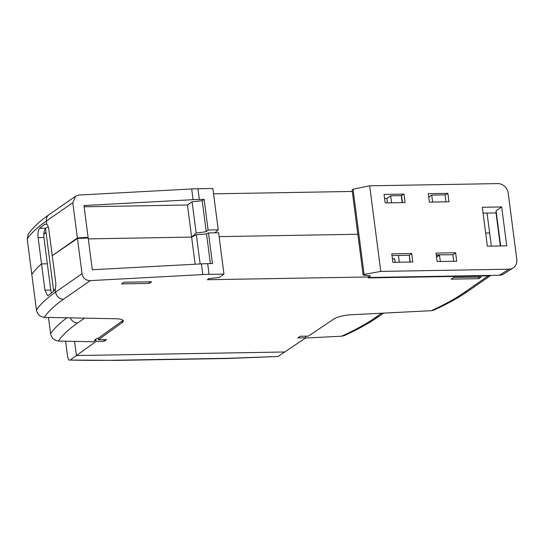 <?xml version="1.0" encoding="UTF-8"?>
<svg xmlns="http://www.w3.org/2000/svg" width="544" height="544" viewBox="0 0 544 544"><rect width="100%" height="100%" fill="white"/><g stroke="black" fill="none" stroke-linecap="round" stroke-linejoin="round"><path stroke-width="0.82" d="M278.004 356.49L227.44 358.496A5.052 2.074 89 0 0 227.984 358.306L278.004 356.49L284.723 351.982L76.418 355.558L74.576 341.38L76.418 355.558L284.723 351.982L305.871 337.783L297.786 337.919L300.152 336.274L308.326 336.138L333.948 318.94A15.164 3.658 -7.4 0 1 351.907 314.711L431.229 310.712L434.044 310.032C447.399 303.919 458.674 297.677 467.867 291.305A7.582 6.671 -124.8 0 1 464.488 292.38L488.274 275.849A7.582 6.671 55.2 0 0 490.477 275.414M46.6 224.155L44.982 224.182L46.798 224.305L46.376 221.075A7.582 6.671 55.2 0 1 48.967 214.73C39.868 220.986 32.96 227.48 28.24 234.206L27.2 238.911L36.421 309.924C37.278 314.242 39.902 316.724 44.288 317.356L115.831 318.764A15.164 3.658 -7.4 0 1 123.338 320.919A15.164 3.658 -7.4 0 1 122.216 322.572L98.382 339.742L106.556 339.599L104.183 341.244L96.098 341.387L70.169 360.053A393.557 95.003 172.6 0 0 117.361 360.203A5.052 2.074 89 0 1 116.817 360.393L227.44 358.496M65.613 341.204L67.612 356.578C68.095 359.434 68.952 360.597 70.169 360.053L116.817 360.393M380.786 271.408L369.668 185.803L497.726 183.607A10.105 8.894 55.2 0 1 508.212 193.174L516.8 259.325A10.105 8.894 55.2 0 1 513.108 267.94A10.105 8.894 55.2 0 1 508.844 269.205L380.786 271.408L364.099 274.462L363.14 275.108L370.491 275.842L368.832 276.964M501.684 206.938L482.324 207.271L487.376 246.18L506.736 245.847L501.684 206.938L496.08 210.718L500.657 245.949M436.009 253.096L437.111 261.569L456.708 261.236L455.607 252.756L436.009 253.096M411.699 253.511L391.762 253.851L392.863 262.33L412.801 261.99L411.699 253.511L409.299 255.306L391.986 255.598M385.145 202.905L405.083 202.565L403.981 194.086L384.044 194.426L385.145 202.905M429.393 202.144L448.99 201.81L447.889 193.331L428.291 193.664L429.393 202.144M363.14 275.108L352.084 189.965L353.036 189.23L364.099 274.462M353.036 189.23L369.668 185.803M368.791 277.501L499.514 275.257A9.697 8.527 -124.8 0 0 503.608 274.04L513.108 267.94M483.086 213.146L496.04 212.922L496.08 210.718M500.33 245.956L496.04 212.922M403.981 194.086L401.526 195.507L402.451 202.606M447.889 193.331L445.108 195.065M386.988 198.383L384.56 198.424M410.169 262.031L409.299 255.306M452.86 254.735L436.24 254.844M455.607 252.756L452.887 254.946M394.692 258.903L392.421 258.937M43.792 234.654L45.954 231.88M201.416 263.881L202.803 274.577A50.538 12.199 172.6 0 1 209.059 274.353L223.985 274.101L218.613 232.757L208.474 232.927L212.452 263.575L207.672 263.656A50.538 12.199 -7.4 0 0 201.416 263.881L92.303 269.742L88.182 237.98L77.445 238.449L52.272 255.687L55.685 281.948A7.582 3.108 89 0 1 55.182 288.85L53.7 291.305L45.526 228.555M51.435 292.964A7.582 3.108 -91 0 1 50.755 290.061L43.935 237.531A7.582 3.108 -91 0 1 45.948 228.181L48.212 226.603M44.982 224.182A303.287 73.216 172.6 0 0 39.603 228.29C38.155 229.976 37.665 233.09 38.121 237.633L41.528 263.894A303.287 73.216 172.6 0 0 31.81 274.421A303.287 73.216 -7.4 0 1 41.528 263.894L47.342 263.799L41.528 263.894L44.941 290.163L47.627 295.691L48.321 295.406A303.287 73.216 -7.4 0 1 53.7 291.305M46.798 224.305A7.582 3.108 89 0 1 48.865 229.425L52.272 255.687L77.384 237.986L72.808 202.715L75.589 196.228L79.166 195.024L191.685 188.979A50.538 12.199 -7.4 0 1 197.941 188.754L212.867 188.496L218.232 229.84L214.928 232.818M491.341 246.112L489.634 232.927L485.663 232.995L489.634 232.927L487.05 213.078M357.836 234.253L219.116 236.633L357.836 234.253M208.474 232.927L206.516 233.906L196.357 234.75L191.631 237.109L88.298 238.884L191.631 237.109L187.456 205.006L84.13 206.781M195.146 264.214L191.631 237.109L196.139 233.043L192.08 201.797L202.205 200.695L204.116 199.369L199.335 199.451A50.538 12.199 172.6 0 0 193.072 199.675L83.966 205.537L88.094 237.3L77.384 237.986M88.094 237.3L87.298 238.02M192.08 201.797L187.456 205.006M202.205 200.695L206.23 231.69L196.139 233.043M206.23 231.69L208.094 230.01L218.232 229.84M204.116 199.369L208.094 230.01M213.561 193.834L352.281 191.454M432.623 202.089L431.718 195.106L445.087 194.881L445.992 201.858M391.598 202.796L390.694 195.813L401.295 195.629L402.2 202.613M387.41 202.864L386.845 198.485L390.694 195.813M428.747 197.173L431.718 195.106M374.932 317.866A7.582 6.671 55.2 0 0 378.311 316.798C369.118 323.17 357.843 329.412 344.488 335.526L341.68 336.206A295.664 71.373 172.6 0 0 374.932 317.866L381.636 313.208M305.51 338.028L341.68 336.206M307.04 336.158L305.68 336.321L305.871 337.783M77.445 238.449L82.028 273.72C82.994 278.202 85.748 280.507 90.284 280.622L202.803 274.577M196.357 234.75L200.151 263.949M223.985 274.101L219.028 277.535L208.91 278.637L207.325 279.732L369.58 276.95L368.2 277.909L488.274 275.849M210.372 263.609L206.516 233.906M123.93 282.234L121.564 283.88L149.219 283.41L151.586 281.765L123.93 282.234M453.506 277.515L451.139 279.16L478.795 278.684L481.168 277.039L453.506 277.515M104.183 341.244L103.979 339.646M96.098 341.387L95.907 339.925L94.758 339.946L97.124 338.3L98.192 338.28L122.026 321.116A15.164 3.658 172.6 0 0 122.937 320.232M84.565 318.145L77.622 322.973A295.664 71.373 172.6 0 0 58.446 341.068L93.371 341.754L95.907 339.925M58.446 341.068C54.06 340.428 51.442 337.953 50.585 333.635A303.246 73.202 -7.4 0 1 66.953 317.798M48.477 317.438L50.585 333.635M369.526 276.502L369.58 276.95M453.71 261.29L452.832 254.558M436.288 255.231L439.518 255.177L440.341 261.514M409.918 262.038L409.346 255.694M398.446 255.49L399.316 262.222M395.128 262.29L394.645 258.556L394.128 258.91M439.518 255.177L436.553 257.237M478.591 277.086L478.795 278.684M98.382 339.742L98.192 338.28M149.008 281.806L149.219 283.41M227.984 358.306L117.361 360.203M508.844 269.205L499.514 275.257M45.948 228.181L39.603 228.29M27.2 238.911C31.273 233.077 37.665 227.127 46.376 221.075L72.808 202.715M43.935 237.531L38.121 237.633M191.685 188.979L193.072 199.675M199.335 199.451L197.941 188.754M82.028 273.72L55.604 292.08L55.182 288.85M209.059 274.353L207.672 263.656M90.284 280.622L63.464 299.261A295.664 71.373 172.6 0 0 44.288 317.356M431.229 310.712A295.664 71.373 172.6 0 0 464.488 292.38M122.026 321.116L122.216 322.572M50.755 290.061L44.941 290.163M36.421 309.924C40.501 304.089 46.893 298.139 55.604 292.08A7.582 6.671 -124.8 0 0 63.464 299.261M70.319 317.866A7.582 6.671 55.2 0 0 77.622 322.973M48.967 214.73L75.48 196.309M467.867 291.305L490.749 275.407M383.615 313.113L378.311 316.798"/></g></svg>
